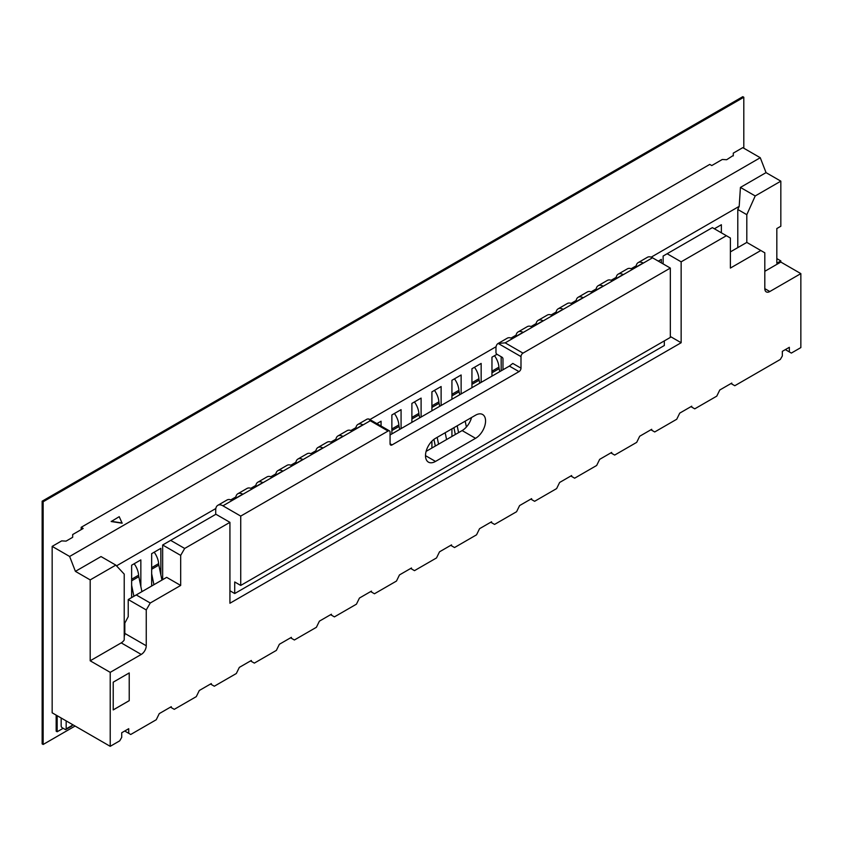 <?xml version="1.0" encoding="UTF-8"?>
<svg xmlns="http://www.w3.org/2000/svg" width="843" height="843" viewBox="0 0 843 843"><rect width="100%" height="100%" fill="white"/><g stroke="black" fill="none" stroke-linecap="round" stroke-linejoin="round"><path stroke-width="1.26" d="M124.227 636.497A7.081 4.089 120 0 0 124.827 633.409L146.25 645.77A7.081 4.089 -60 0 1 141.245 654.442L110.212 672.356L90.19 660.796L90.19 579.9L75.406 571.354L69.632 556.464L52.161 546.38L61.665 540.89L66.07 541.122L72.677 537.307M69.632 556.464L760.27 157.725L742.799 147.641L733.284 153.131L733.284 155.902M72.677 536.843L72.677 534.536L83.183 528.466L81.181 527.307L709.764 164.406L711.766 165.555L722.282 159.485L726.677 159.717L733.284 155.449M111.213 521.532L122.151 523.218L119.221 516.675L111.213 521.532M184.68 548.456L170.665 540.374L215.913 514.251L229.928 522.344L184.68 548.456L180.676 555.389L162.657 544.989L162.657 579.668M670.333 336.494L681.144 342.732L229.928 603.24L229.928 522.344M180.676 585.442L150.254 603.008L136.239 594.926L166.661 577.35L180.676 585.442L180.676 555.389M390.067 443.745L392.069 444.904A2.835 1.633 -60 0 1 390.657 445.041A2.835 1.633 -60 0 1 390.067 443.745L390.067 432.185A2.835 1.633 120 0 0 389.487 430.889A2.835 1.633 120 0 0 388.065 431.036L240.729 516.095L222.921 505.811A10.19 5.88 -120 0 0 217.821 505.305L227.03 499.994A10.19 5.88 60 0 1 231.92 500.384L242.731 494.146A10.19 5.88 -120 0 0 237.842 493.745A10.19 5.88 -120 0 0 235.734 498.181M237.842 493.745L247.052 488.434A10.19 5.88 60 0 1 251.941 488.824L262.753 482.586A10.19 5.88 -120 0 0 257.853 482.196A10.19 5.88 -120 0 0 255.745 486.632M257.853 482.196L267.062 476.875A10.19 5.88 60 0 1 271.962 477.264L282.774 471.026A10.19 5.88 -120 0 0 277.874 470.636A10.19 5.88 -120 0 0 275.766 475.073M277.874 470.636L287.084 465.315A10.19 5.88 60 0 1 291.984 465.715L302.795 459.467A10.19 5.88 -120 0 0 297.895 459.077A10.19 5.88 -120 0 0 295.788 463.513M297.895 459.077L307.105 453.755A10.19 5.88 60 0 1 311.994 454.156L322.806 447.907A10.19 5.88 -120 0 0 317.916 447.517A10.19 5.88 -120 0 0 315.809 451.953M317.916 447.517L327.126 442.206A10.19 5.88 60 0 1 332.016 442.596L342.827 436.358A10.19 5.88 -120 0 0 337.927 435.957A10.19 5.88 -120 0 0 335.82 440.394M337.927 435.957L347.137 430.647A10.19 5.88 60 0 1 352.037 431.036L362.848 424.798A10.19 5.88 -120 0 0 357.948 424.408A10.19 5.88 -120 0 0 355.841 428.845M150.254 603.008L146.25 609.942L128.231 599.542L128.231 616.654L124.901 622.956M475.547 438.318A14.152 8.177 120 0 0 484.799 425.841A14.152 8.177 120 0 0 482.628 414.503A14.152 8.177 120 0 0 475.547 415.199L435.515 438.318A14.152 8.177 120 0 0 426.263 450.794A14.152 8.177 120 0 0 428.434 462.133A14.152 8.177 120 0 0 435.515 461.427L475.547 438.318L462.133 430.573L426.105 451.374M240.729 516.095L240.729 585.442L234.723 581.976L234.723 593.535L229.928 590.764M652.514 257.789L505.178 342.848L498.192 343.438A10.19 5.88 -120 0 0 498.076 343.501L507.286 338.18A10.19 5.88 60 0 1 512.186 338.58L522.997 332.332A10.19 5.88 -120 0 0 518.097 331.942L527.307 326.631A10.19 5.88 60 0 1 532.207 327.021L543.008 320.783A10.19 5.88 -120 0 0 538.119 320.382L547.328 315.071A10.19 5.88 60 0 1 552.218 315.461L563.029 309.223A10.19 5.88 -120 0 0 558.14 308.833L567.339 303.512A10.19 5.88 60 0 1 572.239 303.901L583.05 297.663A10.19 5.88 -120 0 0 578.15 297.273L587.36 291.952A10.19 5.88 60 0 1 592.26 292.342L603.072 286.104A10.19 5.88 -120 0 0 598.172 285.714L607.381 280.392A10.19 5.88 60 0 1 612.271 280.793L623.082 274.544A10.19 5.88 -120 0 0 618.193 274.154L627.403 268.843A10.19 5.88 60 0 1 632.292 269.233L643.104 262.995A10.19 5.88 -120 0 0 638.204 262.594L647.413 257.284A10.19 5.88 60 0 1 652.514 257.789L670.333 268.074L670.333 337.421L240.729 585.442M670.333 268.074L522.997 353.133A2.835 1.633 120 0 0 520.995 356.6L498.192 343.438M520.995 368.159A2.835 1.633 -60 0 1 518.993 371.626L509.383 366.083L512.786 363.428L520.995 368.159L520.995 356.6M392.069 444.904L518.993 371.626M129.232 700.67L129.232 672.935L113.215 682.177L113.215 709.922L129.232 700.67L129.211 672.946M146.25 645.77L146.25 609.942M110.212 672.356L110.212 746.329L119.717 740.839L121.719 737.372L121.719 732.746L128.726 728.7L128.726 733.326L130.728 734.485L156.25 719.743L159.253 713.621L171.266 706.687L171.266 707.604L174.269 709.342L196.293 696.634L199.296 690.501L211.308 683.568L211.308 684.495L214.312 686.223L236.325 673.515L239.328 667.393L251.34 660.459L251.34 661.376L254.344 663.114L276.367 650.396L279.37 644.273L291.383 637.34L291.383 638.267L294.386 639.995L316.399 627.287L319.402 621.154L331.415 614.22L331.415 615.148L334.418 616.886L356.441 604.168L359.445 598.045L371.457 591.112L371.457 592.028L374.461 593.767L396.473 581.059L399.477 574.926L411.489 567.992L411.489 568.92L414.493 570.648L436.516 557.94L439.519 551.817L451.532 544.884L451.532 545.8L454.535 547.539L476.548 534.82L479.551 528.698L491.564 521.764L491.564 522.692L494.567 524.42L516.59 511.712L519.594 505.579L531.606 498.645L531.606 499.572L534.61 501.311L556.622 488.592L559.626 482.47L571.638 475.536L571.638 476.453L574.641 478.192L596.665 465.473L599.668 459.351L611.67 452.417L611.67 453.344L614.673 455.072L636.697 442.364L639.7 436.242L651.713 429.298L651.713 430.225L654.716 431.964L676.739 419.245L679.743 413.123L691.745 406.189L691.745 407.116L694.748 408.844L716.771 396.136L719.774 390.003L731.787 383.07L731.787 383.997L734.79 385.736L780.333 359.434L782.336 355.967L782.336 351.352L789.343 347.305L789.343 351.921L791.345 353.08L800.85 347.59L800.85 273.617L780.829 262.068L780.829 260.909L776.825 258.601M769.817 291.53A7.081 4.089 -60 0 1 766.287 291.889A7.081 4.089 -60 0 1 764.812 288.643L769.817 291.53L800.85 273.617M764.812 288.643L764.812 252.816L746.803 242.415L746.803 214.68L737.794 209.475L739.195 206.356L651.186 257.168M681.144 342.732L681.144 261.836L726.381 235.713L730.386 238.021L730.386 268.074L760.818 250.508M726.381 235.713L712.367 227.621L663.125 256.051L663.125 263.912M681.144 261.836L667.129 253.743M502.976 369.782L502.976 358.918A1.412 0.822 -120 0 0 501.975 357.179L496.97 354.292A1.412 0.822 60 0 1 495.969 352.564L495.969 348.17A10.19 5.88 -120 0 1 498.076 343.501M124.827 633.409L124.827 623.009M110.212 746.329L52.161 712.809L52.161 546.38M90.19 579.9L115.818 565.105L101.034 556.57L75.406 571.354M90.19 660.796L121.223 642.882A7.081 4.089 120 0 0 124.227 639.995L124.227 574.115L115.818 565.105M780.829 260.909L776.825 263.216L776.825 228.548L780.829 226.24L780.829 181.161L766.045 172.625L740.428 187.42L755.212 195.955L746.803 214.68M780.829 181.161L755.212 195.955M215.713 514.367L215.713 509.973A10.19 5.88 -120 0 1 217.821 505.305M131.634 597.582L131.634 565.221L140.844 559.9L140.844 586.496M151.656 586.022L151.656 553.661L160.855 548.34L160.855 574.937M376.884 423.618L381.068 421.215L381.068 426.031M411.89 422.364L411.89 403.407L421.1 398.096L421.1 417.053M391.869 433.924L391.869 414.967L401.078 409.656L401.078 428.613M714.369 228.78L721.376 224.733L721.376 232.826M658.32 261.14L661.323 259.402L661.323 262.868M491.964 376.136L491.964 357.179L496.97 354.292M501.174 356.715L501.174 370.825M471.943 387.696L471.943 368.739L481.153 363.428L481.153 382.385M451.932 436.463L451.932 428.834M451.932 399.255L451.932 380.298L461.132 374.977L461.132 393.934M431.911 448.023L431.911 441.174M431.911 410.815L431.911 391.858L441.121 386.537L441.121 405.494M471.553 417.506A14.152 8.177 -60 0 1 462.133 430.573M760.27 157.725L766.045 172.625M81.181 527.307L81.181 529.625M737.794 247.621L737.794 209.475M636.223 265.808L631.175 268.717M616.201 277.368L611.154 280.276M596.18 288.917L591.133 291.836M576.169 300.477L571.111 303.396M556.148 312.036L551.101 314.955M536.127 323.596L531.079 326.504M516.106 335.156L511.058 338.064M496.095 346.705L369.877 419.572M355.967 427.612L350.909 430.531M335.946 439.171L330.899 442.08M315.925 450.731L310.877 453.639M295.904 462.28L290.856 465.199M275.893 473.84L270.835 476.759M255.872 485.399L250.824 488.318M235.85 496.959L230.803 499.867M215.829 508.519L116.513 565.853M124.722 731.018L128.726 733.326M785.339 349.613L789.343 351.921M170.465 707.151L171.266 707.604M210.508 684.031L211.308 684.495M250.54 660.912L251.34 661.376M290.582 637.803L291.383 638.267M330.614 614.684L331.415 615.148M370.657 591.575L371.457 592.028M410.689 568.456L411.489 568.92M450.731 545.337L451.532 545.8M490.763 522.228L491.564 522.692M530.805 499.109L531.606 499.572M570.837 476L571.638 476.453M610.88 452.881L611.67 453.344M650.912 429.761L651.713 430.225M690.944 406.653L691.745 407.116M730.986 383.533L731.787 383.997M518.097 331.942A10.19 5.88 -120 0 0 515.99 336.378M538.119 320.382A10.19 5.88 -120 0 0 536.011 324.818M558.14 308.833A10.19 5.88 -120 0 0 556.022 313.269M578.15 297.273A10.19 5.88 -120 0 0 576.043 301.71M598.172 285.714A10.19 5.88 -120 0 0 596.064 290.15M618.193 274.154A10.19 5.88 -120 0 0 616.085 278.59M638.204 262.594A10.19 5.88 -120 0 0 636.096 267.031M664.326 340.888L664.326 345.514L234.723 593.535M357.948 424.408L367.158 419.087A10.19 5.88 60 0 1 367.274 419.024L368.823 418.96L370.256 420.752L222.921 505.811M780.829 262.068L764.812 271.309M746.803 242.415L730.386 251.888M509.383 366.083L390.067 434.967M740.428 187.42L739.195 206.356M170.665 540.374L162.657 544.989M136.239 594.926L128.231 599.542M111.213 521.301L122.151 522.987M113.215 709.901L129.211 700.659M75.08 726.044L43.151 744.474L42.15 743.895L42.15 501.185L742.799 96.671L743.8 97.251L743.8 148.22M43.151 744.474L43.151 501.764L743.8 97.251M42.15 501.185L43.151 501.764M63.172 728.299L57.166 731.766L56.165 731.187L56.165 715.117M57.166 731.766L57.166 715.696M134.174 563.756A14.721 8.504 60 0 1 138.6 575.189A9.347 5.395 -120 0 0 138.81 576.675L141.909 591.649M131.634 585.305L133.9 596.275M61.17 718.015L61.17 725.981A1.412 0.822 -120 0 0 62.171 727.72L65.174 729.448A1.412 0.822 -120 0 0 65.88 729.522A1.412 0.822 -120 0 0 66.175 728.879L66.175 720.902M65.88 729.522L71.887 726.055A1.412 0.822 -120 0 0 72.182 725.412L72.182 724.369M154.195 552.197A14.721 8.504 60 0 1 158.621 563.63A9.347 5.395 -120 0 0 158.832 565.116L161.93 580.089M151.656 573.746L153.921 584.715M394.408 413.502A14.721 8.504 60 0 1 398.844 424.935A9.347 5.395 -120 0 0 399.055 426.432L399.666 429.424M414.429 401.942A14.721 8.504 60 0 1 418.866 413.386A9.347 5.395 -120 0 0 419.066 414.872L419.688 417.865M426.4 450.341L426.569 451.11M434.451 390.383A14.721 8.504 60 0 1 438.876 401.826A9.347 5.395 -120 0 0 439.087 403.312L439.709 406.305M445.178 432.744L446.579 439.551M433.934 439.372L435.315 446.063M437.169 437.359L438.571 444.177M454.472 378.834A14.721 8.504 60 0 1 458.898 390.267A9.347 5.395 -120 0 0 459.108 391.753L459.73 394.756M465.188 421.184L466.4 427.011M453.924 427.686L455.325 434.503M457.18 425.799L458.592 432.617M474.483 367.274A14.721 8.504 60 0 1 478.919 378.707A9.347 5.395 -120 0 0 479.13 380.193L479.741 383.196M494.504 355.714A14.721 8.504 60 0 1 498.94 367.148A9.347 5.395 -120 0 0 499.14 368.644L499.762 371.637M714.706 228.579A14.721 8.504 60 0 1 715.17 229.233M388.065 431.036L370.256 420.752M505.178 342.848L522.997 353.133M141.245 654.442L121.223 642.882M425.504 455.652L435.515 461.427M138.6 575.189L131.634 579.215M138.81 576.675L131.634 580.816M66.175 728.879L72.182 725.412M158.621 563.63L151.656 567.655M158.832 565.116L151.656 569.267M398.844 424.935L391.869 428.961M399.055 426.432L391.869 430.573M418.866 413.386L411.89 417.411M419.066 414.872L411.89 419.013M438.876 401.826L431.911 405.852M439.087 403.312L431.911 407.454M458.898 390.267L451.932 394.292M459.108 391.753L451.932 395.894M478.919 378.707L471.943 382.733M479.13 380.193L471.943 384.345M498.94 367.148L491.964 371.173M499.14 368.644L491.964 372.785M368.823 418.96L389.487 430.889"/></g></svg>

